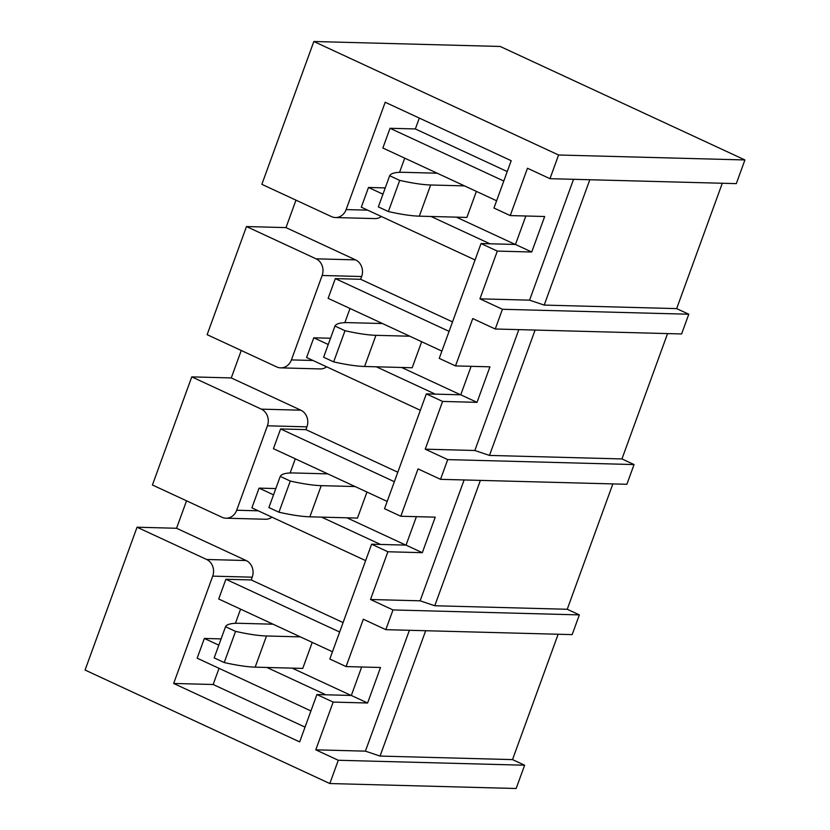 <?xml version="1.0" encoding="UTF-8"?>
<svg xmlns="http://www.w3.org/2000/svg" width="830" height="830" viewBox="0 0 830 830"><rect width="100%" height="100%" fill="white"/><g stroke="black" fill="none" stroke-linecap="round" stroke-linejoin="round"><path stroke-width="1.25" d="M313.844 41.5L500.189 46.459L744.925 159.951L736.314 183.627L549.968 178.678L558.58 155.003L313.844 41.5L261.855 184.333L331.44 216.599A12.782 11.247 -88.5 0 0 335.403 217.543A12.782 11.247 -88.5 0 0 346.131 209.585L385.193 102.256L511.197 160.698L493.964 208.04L510.232 215.582L544.667 216.506L531.74 252.009L515.471 244.466L525.836 215.997M744.925 159.951L558.58 155.003M502.43 309.279L495.251 329.002L681.596 333.961L688.776 314.228L502.43 309.279L479.927 298.842L529.561 300.159L544.2 305.087L589.819 179.737M626.878 484.284L440.533 479.335L447.712 459.602L634.058 464.561L626.878 484.284M579.35 614.895L572.171 634.618L385.826 629.669L393.005 609.936L579.35 614.895L567.232 609.272L612.862 483.911M558.144 634.245L512.515 759.606L524.633 765.219L338.287 760.27L329.811 783.541L85.075 670.049L137.054 527.216L176.551 528.264L186.543 500.812M524.633 765.219L516.156 788.5L329.811 783.541M634.058 464.561L621.95 458.938L667.569 333.587M688.776 314.228L676.658 308.615L722.287 183.254M191.772 376.882L152.419 484.99L222.004 517.266A12.782 11.247 -88.5 0 0 225.968 518.2A12.782 11.247 -88.5 0 0 236.695 510.243L267.426 425.8A12.782 11.247 -88.5 0 0 261.357 409.149L191.772 376.882L231.269 377.93L241.26 350.488M246.489 226.549L207.137 334.666L276.722 366.933A12.782 11.247 -88.5 0 0 280.685 367.866A12.782 11.247 -88.5 0 0 291.413 359.909L322.144 275.477A12.782 11.247 -88.5 0 0 316.064 258.825L246.489 226.549L285.987 227.607L295.978 200.155M335.403 217.543L374.901 218.591A12.782 11.247 -88.5 0 0 381.354 216.495M452.526 321.895L360.635 279.285L361.641 276.525A12.782 11.247 -88.5 0 0 355.562 259.873L285.987 227.607M573.551 179.301L529.561 300.159M531.74 252.009L497.305 251.096L479.927 298.842M549.968 178.678L527.465 168.241L510.232 215.582M497.305 251.096L481.037 243.553L515.471 244.466M515.264 244.466L456.355 217.149M399.572 172.329L404.729 158.157M437.192 173.211L403.307 172.308A108.419 18.312 20 0 0 389.675 175.732L378.335 206.898L388.367 211.557A108.419 18.312 -160 0 0 419.306 216.163L466.906 217.429L476.379 191.388M676.658 308.615L544.2 305.087M535.101 330.06L489.482 455.421L474.843 450.493L518.833 329.635M495.251 329.002L472.747 318.564L455.514 365.916L489.949 366.829L477.022 402.343L442.598 401.43L425.219 449.175L474.843 450.493M442.598 401.43L426.319 393.887L460.754 394.8L471.118 366.331M477.022 402.343L460.754 394.8M481.037 243.553L439.246 358.373L455.514 365.916M460.546 394.79L401.637 367.472M344.855 322.652L350.011 308.48M382.474 323.534L348.59 322.642A108.419 18.312 20 0 0 334.957 326.055L323.617 357.232L333.66 361.88A108.419 18.312 -160 0 0 364.588 366.487L412.188 367.752L421.671 341.711M621.95 458.938L489.482 455.421M425.219 449.175L447.712 459.602M480.394 480.394L434.764 605.744L420.125 600.816L464.115 479.958M440.533 479.335L418.04 468.898L400.807 516.25L435.231 517.163L422.314 552.676L387.88 551.763L370.502 599.499L420.125 600.816M387.88 551.763L371.612 544.21L406.036 545.123L416.401 516.665M422.314 552.676L406.036 545.123M426.319 393.887L384.529 508.707L400.807 516.25M405.829 545.123L346.93 517.806M290.137 472.986L295.293 458.814M327.757 473.868L293.872 472.965A108.419 18.312 20 0 0 280.25 476.389L268.899 507.555L278.942 512.214A108.419 18.312 -160 0 0 309.87 516.82L357.471 518.086L366.953 492.045M567.232 609.272L434.764 605.744M370.502 599.499L393.005 609.936M425.676 630.727L380.047 756.078L365.408 751.15L409.398 630.292M385.826 629.669L363.322 619.232L346.089 666.573L380.524 667.496L367.597 703L333.162 702.087L315.784 749.832L365.408 751.15M333.162 702.087L316.894 694.544L351.329 695.457L361.683 666.988M367.597 703L351.329 695.457M371.612 544.21L329.821 659.03L346.089 666.573M351.111 695.457L292.212 668.14M235.419 623.309L240.576 609.147M273.039 624.202L239.154 623.299A108.419 18.312 20 0 0 225.532 626.723L214.182 657.889L224.225 662.548A108.419 18.312 -160 0 0 255.163 667.154L302.753 668.42L312.236 642.379M512.515 759.606L380.047 756.078M315.784 749.832L338.287 760.27M326.636 366.819A12.782 11.247 91.5 0 1 320.183 368.925L280.685 367.866M261.357 409.149L300.854 410.196L231.269 377.93M300.854 410.196A12.782 11.247 91.5 0 1 306.924 426.848L267.426 425.8M397.809 472.229L305.917 429.618L306.924 426.848M271.929 517.152A12.782 11.247 91.5 0 1 265.465 519.248L225.968 518.2M219.037 668.326L213.154 684.501L173.657 683.453L212.719 576.134A12.782 11.247 -88.5 0 0 206.639 559.482L246.137 560.53L176.551 528.264M246.137 560.53A12.782 11.247 91.5 0 1 252.216 577.182L212.719 576.134M343.091 622.562L251.21 579.942L252.216 577.182M206.639 559.482L137.054 527.216M339.646 632.024L225.885 579.267L251.21 579.942M273.526 494.836L259.064 488.123L251.884 507.856L365.636 560.613M394.364 481.701L280.602 428.944L305.917 429.618M328.244 344.512L313.782 337.8L306.592 357.523L420.354 410.279M325.796 694.783L266.887 667.465M218.819 645.169L204.346 638.457L221.091 638.903M225.885 579.267L218.705 599.001L332.467 651.758M380.514 544.449L321.604 517.132M259.064 488.123L275.809 488.569M280.602 428.944L273.423 448.667L387.185 501.424M435.231 394.115L376.322 366.798M313.782 337.8L330.527 338.246M449.082 331.367L335.32 278.61L328.14 298.344L441.892 351.1M489.939 243.792L431.04 216.474M382.962 194.179L368.489 187.466L385.245 187.912M503.789 181.033L390.038 128.287L382.858 148.01L496.61 200.767M335.32 278.61L360.635 279.285M368.489 187.466L361.309 207.199L475.071 259.946M316.894 694.544L299.661 741.896L173.657 683.453M213.154 684.501L305.035 727.122M310.928 710.937L197.167 658.19L204.346 638.457M507.244 171.571L415.353 128.951L419.316 118.078M390.038 128.287L415.353 128.951M388.367 211.557L399.718 180.38L389.675 175.732M419.306 216.163L430.656 184.986A108.419 18.312 -160 0 1 399.718 180.38M430.656 184.986L464.541 185.889M333.66 361.88L345 330.714L334.957 326.055M364.588 366.487L375.938 335.32A108.419 18.312 -160 0 1 345 330.714M375.938 335.32L409.823 336.223M278.942 512.214L290.282 481.047L280.25 476.389M309.87 516.82L321.22 485.654A108.419 18.312 -160 0 1 290.282 481.047M321.22 485.654L355.105 486.546M224.225 662.548L235.564 631.371L225.532 626.723M255.163 667.154L266.503 635.977A108.419 18.312 -160 0 1 235.564 631.371M266.503 635.977L300.387 636.88M367.69 210.156L346.131 209.585M316.064 258.825L355.562 259.873M361.641 276.525L322.144 275.477M312.972 360.479L291.413 359.909M258.265 510.813L236.695 510.243"/></g></svg>

